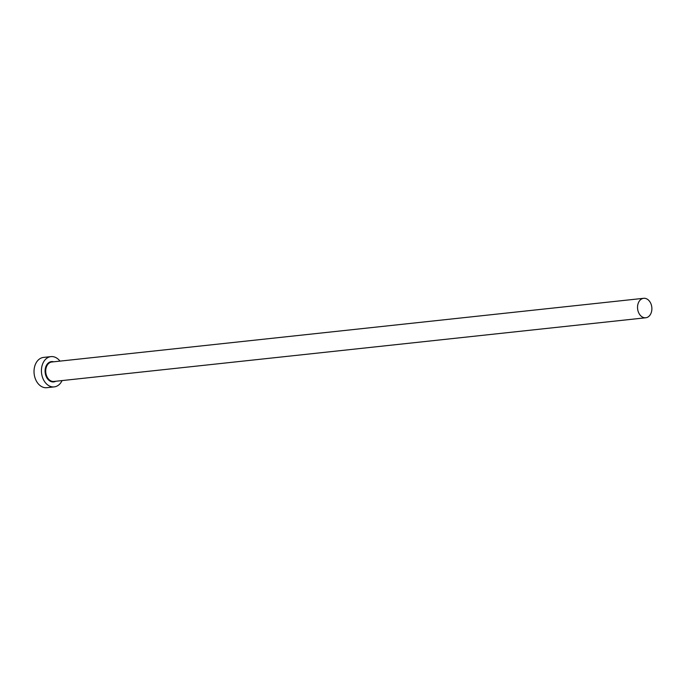 <?xml version="1.0" encoding="UTF-8"?>
<svg xmlns="http://www.w3.org/2000/svg" width="686" height="686" viewBox="0 0 686 686"><rect width="100%" height="100%" fill="white"/><g stroke="black" fill="none" stroke-linecap="round" stroke-linejoin="round"><path stroke-width="1.03" d="M640.69 315.731A9.784 7.134 83.9 0 0 645.758 317.772A9.784 7.134 83.9 0 0 651.7 310.852A9.784 7.134 83.9 0 0 648.733 300.348A9.784 7.134 83.9 0 0 643.665 298.307A9.784 7.134 83.9 0 0 637.714 305.227A9.784 7.134 83.9 0 0 640.69 315.731M59.982 361.119A15.221 11.096 83.9 0 0 58.833 359.798A15.221 11.096 83.9 0 0 50.944 356.617A15.221 11.096 83.9 0 0 41.7 367.379A15.221 11.096 83.9 0 0 46.322 383.723A15.221 11.096 83.9 0 0 54.203 386.895A15.221 11.096 83.9 0 0 62.074 380.584M50.944 356.617L43.544 357.415A15.221 11.096 83.9 0 0 34.3 368.176A15.221 11.096 83.9 0 0 38.922 384.52A15.221 11.096 83.9 0 0 46.802 387.693L54.203 386.895M55.763 381.262A10.221 7.452 -96.1 0 1 48.38 379.787A10.221 7.452 -96.1 0 1 45.593 367.422A10.221 7.452 -96.1 0 1 53.671 361.796M643.665 298.307L51.827 361.994A9.784 7.134 83.9 0 0 45.885 368.914A9.784 7.134 83.9 0 0 48.852 379.418A9.784 7.134 83.9 0 0 53.92 381.459L645.758 317.772"/></g></svg>
